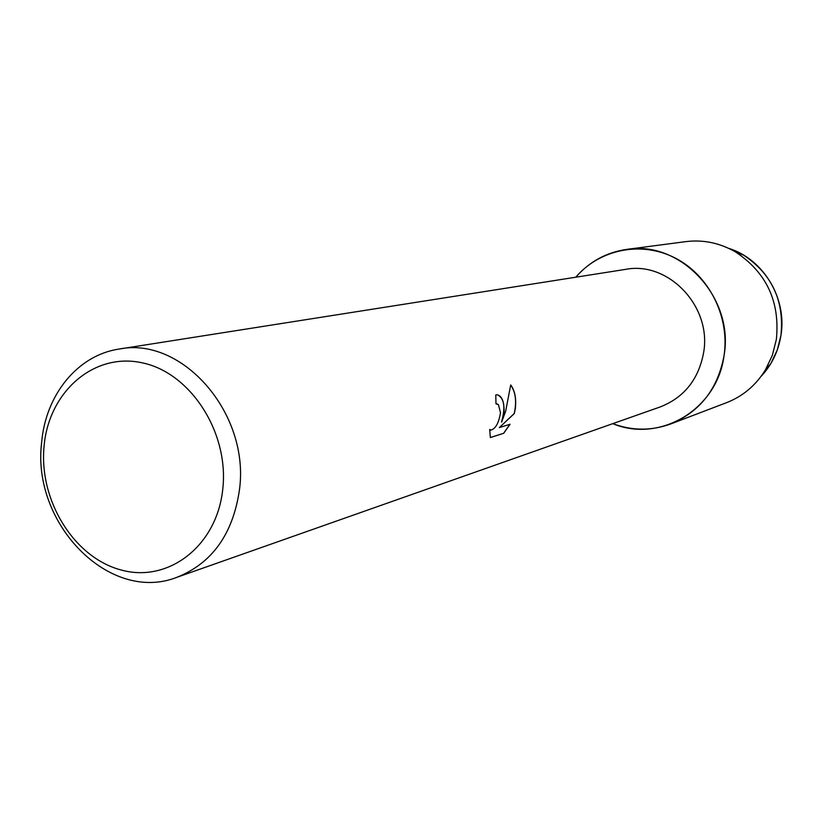 <?xml version="1.0" encoding="UTF-8"?>
<svg xmlns="http://www.w3.org/2000/svg" width="823" height="823" viewBox="0 0 823 823"><rect width="100%" height="100%" fill="white"/><g stroke="black" fill="none" stroke-linecap="round" stroke-linejoin="round"><path stroke-width="1.23" d="M770.925 363.396L777.251 350.032L780.924 335.547C784.442 300.889 771.984 274.08 743.57 255.099L728.664 248.34C763.353 258.895 787.302 298.543 780.924 335.547C778.332 351.431 771.696 365.062 761.028 376.42L770.925 363.396L765.513 369.712C755.977 385.257 742.974 396.254 726.524 402.684L670.807 423.927C651.518 430.964 632.177 430.871 612.785 423.65C659.686 443.36 717.214 409.638 724.034 355.68C717.821 388.888 700.085 411.644 670.807 423.927M119.068 349.065L625.542 269.378C668.451 260.901 711.946 306.537 703.624 352.594C698.614 379.393 684.17 397.499 660.293 406.901L176.75 577.365C109.366 603.794 31.387 523.407 41.654 442.383C45.604 394.855 77.671 355.125 119.068 349.065C182.222 336.01 250.151 413.609 239.442 489.942C232.899 534.22 212.005 563.354 176.75 577.365M504.088 411.634L501.639 422.055L505.672 411.161L510.702 384.969C514.828 390.503 516.391 398.281 515.393 408.29L514.334 413.516L499.345 427.6L510.044 424.257L503.727 433.279L490.364 437.558L489.706 429.421L490.981 430.11C495.672 428.66 498.851 422.857 500.497 412.693L498.399 404.577L495.96 403.856L495.796 394.917L497.123 394.762C501.876 395.842 504.201 401.459 504.088 411.634M222.745 489.315C216.85 546.071 168.324 583.137 121.238 570.02C74.029 557.727 38.732 500.394 44.072 446.22C48.711 391.902 93.781 352.1 142.153 362.82C190.607 372.685 229.36 432.744 222.745 489.315M495.96 403.805L497.01 403.795M490.343 437.507L503.727 433.279M497.565 394.824C504.283 398.353 505.61 407.416 501.536 422.034L501.639 422.055M490.642 430.059L489.695 429.524M503.625 433.258L509.9 424.308M499.345 427.6L514.231 413.496C516.823 401.531 515.64 392.057 510.692 385.082M575.781 277.207C599.7 249.163 641.498 240.614 675.292 258.083C709.128 275.396 729.97 316.865 724.034 355.68C734.558 297.813 680.724 240.131 626.715 249.39C606.386 252.363 589.412 261.642 575.781 277.207M626.715 249.39L685.826 241.623C703.367 239.472 720.022 242.97 735.803 252.116C766.635 272.722 780.153 301.846 776.356 339.477L772.375 355.207L765.513 369.712M743.57 255.099L735.803 252.116"/></g></svg>
